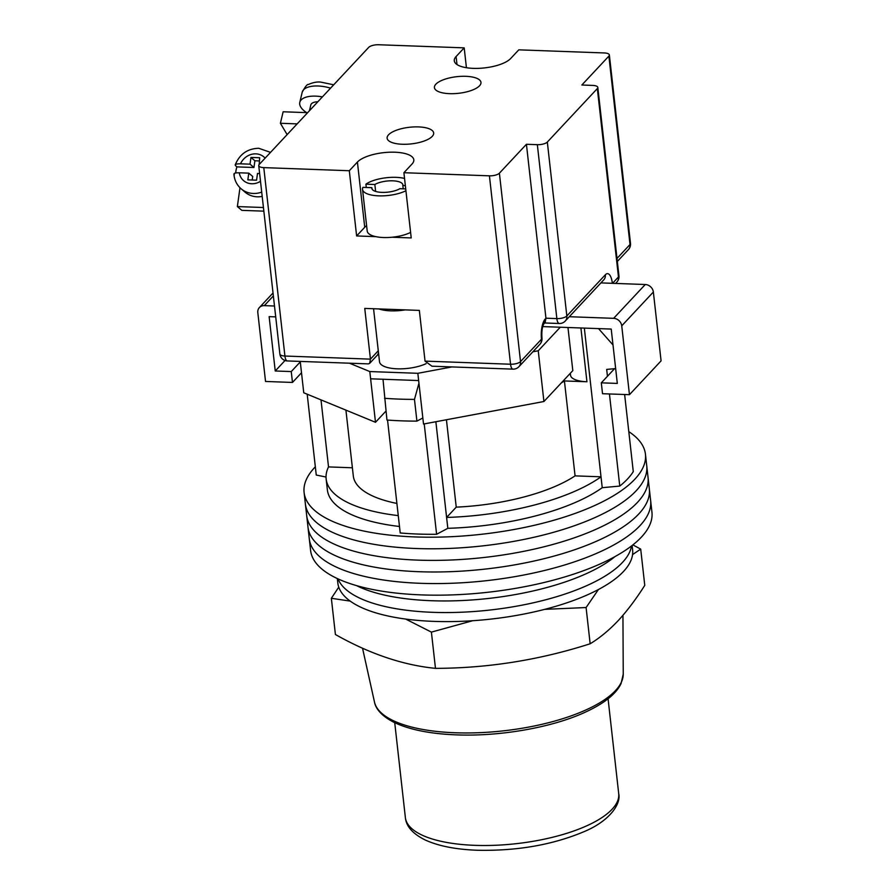 <?xml version="1.0" encoding="UTF-8"?>
<svg xmlns="http://www.w3.org/2000/svg" width="895" height="895" viewBox="0 0 895 895"><rect width="100%" height="100%" fill="white"/><g stroke="black" fill="none" stroke-linecap="round" stroke-linejoin="round"><path stroke-width="1.34" d="M628.793 431.636A171.739 61.319 173.6 0 1 645.44 454.19L646.738 465.78A171.739 61.319 173.6 0 1 636.188 490.751A171.739 61.319 173.6 0 1 449.234 548.434A171.739 61.319 173.6 0 1 305.396 504.075L306.705 515.665A171.739 61.319 173.6 0 0 450.532 560.035A171.739 61.319 173.6 0 0 637.497 502.341A171.739 61.319 173.6 0 0 648.047 477.382A171.739 61.319 173.6 0 1 637.497 502.341A171.739 61.319 173.6 0 1 450.532 560.035A171.739 61.319 173.6 0 1 306.705 515.665L308.003 527.267A171.739 61.319 173.6 0 0 451.83 571.625A171.739 61.319 173.6 0 0 638.795 513.943A171.739 61.319 173.6 0 0 649.345 488.972A171.739 61.319 173.6 0 1 638.795 513.943A171.739 61.319 173.6 0 1 451.83 571.625A171.739 61.319 173.6 0 1 308.003 527.267L309.301 538.857A171.739 61.319 173.6 0 0 453.127 583.216A171.739 61.319 173.6 0 0 640.093 525.533A171.739 61.319 173.6 0 0 650.643 500.573A171.739 61.319 173.6 0 1 640.093 525.533A171.739 61.319 173.6 0 1 453.127 583.216A171.739 61.319 173.6 0 1 309.301 538.857L310.599 550.447A171.739 61.319 173.6 0 0 454.436 594.817A171.739 61.319 173.6 0 0 641.391 537.123A171.739 61.319 173.6 0 0 651.94 512.164L646.738 465.78A171.739 61.319 173.6 0 1 636.188 490.751A171.739 61.319 173.6 0 1 449.234 548.434A171.739 61.319 173.6 0 1 305.396 504.075L304.099 492.474A171.739 61.319 173.6 0 1 314.648 467.514A171.739 61.319 173.6 0 1 315.331 466.798M645.44 454.19A171.739 61.319 173.6 0 1 634.891 479.149A171.739 61.319 173.6 0 1 447.925 536.843A171.739 61.319 173.6 0 1 304.099 492.474M624.632 394.505L633.28 471.62A163.93 58.533 173.6 0 1 627.608 478.892A163.93 58.533 173.6 0 1 619.765 486.075L602.234 487.685A148.324 52.95 173.6 0 1 447.824 528.318L436.603 534.281A163.93 58.533 173.6 0 1 400.21 532.961L387.546 420.079M307.186 394.192L316.259 475.044L326.037 477.035M424.219 423.906L436.603 534.281M615.648 368.583L606.687 369.411L607.448 376.258M609.439 393.957L619.765 486.075M561.299 382.926A121.004 43.195 -6.4 0 0 564.421 380.946L586.941 381.762A25.373 9.062 -6.4 0 1 570.518 375.195L570.305 373.293M399.483 526.484A148.324 52.95 173.6 0 1 327.369 489.867L326.149 479.004A148.324 52.95 -6.4 0 0 398.264 515.609M321.003 399.875L328.521 466.91A148.324 52.95 -6.4 0 0 326.149 479.004M418.95 383.205L414.474 399.383L416.913 421.12A173.306 61.878 -6.4 0 1 386.953 420.023L383.004 379.256M435.865 421.724L446.605 517.444A148.324 52.95 -6.4 0 0 601.015 476.811L602.234 487.685M584.334 328.096L601.015 476.811L575.071 475.871A121.004 43.195 -6.4 0 1 456.237 507.141L446.605 517.444L447.824 528.318M416.913 421.12L422.854 417.965M612.997 344.944L598.531 328.61M575.071 475.871L564.421 380.946M456.237 507.141L446.437 419.755M345.917 410.123L353.301 475.95A121.004 43.195 -6.4 0 0 396.899 503.437M328.521 466.91L352.384 467.783M414.474 399.383A173.306 61.878 173.6 0 1 384.514 398.286M622.484 562.418A148.324 52.95 173.6 0 1 468.029 611.9A148.324 52.95 173.6 0 1 338.041 578.897A148.324 52.95 173.6 0 0 468.029 611.9A148.324 52.95 173.6 0 0 622.484 562.418A148.324 52.95 173.6 0 0 631.49 545.984A148.324 52.95 173.6 0 1 622.484 562.418M614.977 556.612A148.324 52.95 173.6 0 1 488.804 598.419A148.324 52.95 173.6 0 1 356.501 585.599M632.116 545.491L632.608 549.922A148.324 52.95 173.6 0 1 623.502 571.48A148.324 52.95 173.6 0 1 462.033 621.298A148.324 52.95 173.6 0 1 337.818 582.981L337.325 578.562M378.932 308.932A27.32 9.755 -6.4 0 0 405.166 309.883M373.562 308.73L379.514 361.748A27.32 9.755 -6.4 0 0 396.899 368.807A27.32 9.755 -6.4 0 0 426.076 363.672M385.946 411.107L375.497 422.295L370.619 378.809L418.647 380.554L423.525 424.04L543.925 401.508L572.811 370.619L567.967 327.503M300.228 361.412L303.752 392.782L375.497 422.295M349.464 363.202L369.803 371.559L417.842 373.304L451.964 366.928M543.925 401.508L538.242 350.784L532.872 351.78M538.242 350.784L560.27 327.223L611.218 329.069L617.315 383.418L601.306 382.836L614.529 368.695M542.728 326.585L560.27 327.223M418.647 380.554L417.842 373.304M370.619 378.809L369.803 371.559M600.925 282.898L645.261 284.509A7.809 6.724 43.1 0 1 653.361 292.016L661.081 360.864L629.453 394.684L602.525 393.71L601.306 382.836M629.453 394.684L621.734 325.847A7.809 6.724 -136.9 0 0 613.634 318.329L645.261 284.509M569.298 316.718L613.634 318.329M275.705 316.875L269.138 316.64L275.235 370.989L285.035 360.506M274.485 306.012L264.282 305.642A7.809 6.724 -136.9 0 0 259.393 307.556A7.809 6.724 -136.9 0 0 257.816 312.623L265.535 381.46L292.475 382.445L301.503 372.779M292.475 382.445L291.255 371.57L300.284 361.904M275.235 370.989L291.255 371.57M403.209 188.823L402.839 185.522A15.618 5.571 -6.4 0 0 402.873 184.862A15.618 5.571 -6.4 0 0 391.898 180.801A15.618 5.571 -6.4 0 0 374.848 184.504L375.62 191.418M372.018 188.979L371.872 187.681L362.922 187.357A24.982 8.916 -6.4 0 0 362.531 189.382L367.207 231.055A24.982 8.916 -6.4 0 0 383.664 237.533A24.982 8.916 -6.4 0 0 410.592 232.409M362.531 189.382A24.982 8.916 -6.4 0 0 378.988 195.86A24.982 8.916 -6.4 0 0 405.927 190.747M405.345 185.612L402.839 185.522M404.54 178.441A24.982 8.916 -6.4 0 0 365.898 184.18L374.848 184.504M366.268 187.48L365.898 184.18M371.872 187.681A15.618 5.571 -6.4 0 0 371.839 188.342A15.618 5.571 -6.4 0 0 382.814 192.403A15.618 5.571 -6.4 0 0 399.864 188.7L405.715 188.912M263.443 207.517L237.365 206.566L241.829 210.359L263.846 211.153M237.365 206.566L239.983 187.737M259.192 164.49L259.684 157.744L250.958 157.43L250.018 164.165L240.498 163.819C236.123 163.763 234.49 164.411 235.62 165.765L235.206 164.881C239.614 154.153 247.467 148.626 258.744 148.279L270.525 152.374M261.709 192.112A23.415 21.021 130.3 0 1 253.274 193.465A23.415 21.021 130.3 0 1 241.236 188.89L245.163 192.224A23.415 21.021 -49.7 0 0 257.201 196.81A23.415 21.021 -49.7 0 0 262.19 196.408M259.248 160.932L254.896 160.776L253.956 167.499L236.929 166.884A23.415 21.021 -49.7 0 0 235.698 172.97M236.929 166.884L235.62 165.765M252.211 180.018L252.714 176.472L248.776 173.138L239.256 172.791A15.618 14.018 -49.7 0 0 260.501 181.305M259.628 173.529L257.503 173.451L256.574 180.175L247.837 179.861L248.776 173.138M234.367 174.738C233.237 173.384 234.87 172.735 239.256 172.791M253.956 167.499L250.018 164.165M254.896 160.776L250.958 157.43M297.162 123.879L280.392 123.275L283.144 111.774L307.656 112.669M280.392 123.275L287.138 134.608M309.413 110.779L310.8 104.995A12.105 5.504 13.4 0 1 317.837 101.761M322.401 96.895A23.415 10.639 -166.6 0 0 315.622 96.134A23.415 10.639 -166.6 0 0 299.791 102.366A23.415 10.639 -166.6 0 0 306.616 112.625M388.564 134.787A23.415 8.357 173.6 0 1 414.061 126.922A23.415 8.357 173.6 0 1 433.672 132.975A23.415 8.357 173.6 0 1 432.229 136.376A23.415 8.357 173.6 0 1 406.733 144.24A23.415 8.357 173.6 0 1 387.121 138.199A23.415 8.357 173.6 0 1 388.564 134.787M479.53 85.786A23.415 8.357 -6.4 0 0 480.973 82.374A23.415 8.357 -6.4 0 0 461.361 76.332A23.415 8.357 -6.4 0 0 435.865 84.197A23.415 8.357 -6.4 0 0 434.422 87.598A23.415 8.357 -6.4 0 0 454.045 93.651A23.415 8.357 -6.4 0 0 479.53 85.786M466.429 67.718L464.192 47.86L378.674 44.75A7.809 2.786 -6.4 0 0 368.695 47.379L259.214 164.467A7.809 2.786 -6.4 0 0 258.733 165.597A7.809 2.786 -6.4 0 0 263.79 167.622L349.307 170.732L356.624 235.944L375.822 236.649M392.021 237.231L411.219 237.936L403.902 172.713L489.42 175.823A7.809 2.786 -6.4 0 0 499.399 173.194L520.532 361.602L541.486 339.194A15.618 5.616 -87.9 0 1 545.268 318.922A7.809 6.724 -136.9 0 1 543.757 323.912L545.167 322.413L545.939 318.195L526.428 144.285L537.347 144.677A7.809 2.786 -6.4 0 0 547.326 142.059L597.334 88.571A7.809 2.786 -6.4 0 0 597.815 87.43A7.809 2.786 -6.4 0 0 592.759 85.417L581.851 85.014L608.88 56.105A7.809 2.786 -6.4 0 0 609.361 54.975A7.809 2.786 -6.4 0 0 604.304 52.95L518.787 49.84L510.676 58.511A29.278 10.449 -6.4 0 1 478.803 68.344A29.278 10.449 -6.4 0 1 454.291 60.782A29.278 10.449 -6.4 0 1 456.092 56.53L464.192 47.86M425.035 361.121L510.553 364.231A7.809 2.808 -87.9 0 0 512.969 369.143L431.949 366.2L425.035 361.121L419.341 310.397L364.757 308.417L370.44 359.141L378.272 350.762M499.399 173.194L526.428 144.285M403.902 172.713L412.013 164.042A29.278 10.449 -6.4 0 0 413.803 159.791A29.278 10.449 -6.4 0 0 389.291 152.228A29.278 10.449 -6.4 0 0 357.418 162.062L349.307 170.732M287.351 360.942L368.371 363.885L369.669 363.348L370.44 359.141L284.923 356.031A7.809 2.786 173.6 0 1 279.878 354.006A7.809 7.809 0 0 0 287.351 360.942A7.809 2.808 -87.9 0 1 284.923 356.031L263.79 167.622M366.603 225.641A29.278 10.449 -6.4 0 0 364.735 227.274L356.624 235.944M338.757 587.142L331.351 598.285L350.202 601.104M405.681 619.072L431.401 632.116L472.672 620.727M544.742 609.35L586.091 607.537L598.419 589.525M632.564 554.587L640.708 549.116L644.769 585.352C636.11 599.046 627.238 610.826 618.143 620.682C609.003 630.315 599.672 638.012 590.152 643.774C539.495 660.029 487.932 668.229 435.473 668.352C403.018 665.142 369.669 653.865 335.412 634.51L331.351 598.285M640.708 549.116L632.877 544.887M435.473 668.352L431.401 632.116M590.152 643.774L586.091 607.537M580.911 327.973L586.941 381.762M653.361 292.016L621.734 325.847M273.355 295.932L264.282 305.642M265.133 158.147A15.618 14.018 -49.7 0 0 255.847 153.851A15.618 14.018 -49.7 0 0 240.498 163.819M299.791 102.366L302.208 92.219A23.415 10.639 13.4 0 1 318.049 85.987A23.415 10.639 13.4 0 1 330.568 88.157M512.969 369.143A7.809 7.809 0 0 0 518.955 366.67A7.809 6.724 -136.9 0 0 520.532 361.602A7.809 2.786 173.6 0 1 510.553 364.231L489.42 175.823M617.002 258.431L630.013 244.514L608.88 56.105M545.268 318.922L545.939 318.195L556.858 318.598L537.347 144.677M612.549 283.312L618.467 276.98L597.334 88.571M547.326 142.059L566.837 315.969L605.356 274.776A15.618 5.616 -87.9 0 1 612.37 283.312M565.26 321.036A7.809 6.724 43.1 0 0 566.837 315.969A7.809 2.786 173.6 0 1 556.858 318.598A7.809 2.808 92.1 0 0 559.274 323.509A7.809 7.809 0 0 0 565.26 321.036L603.778 279.833A7.809 6.724 43.1 0 0 605.356 274.776M541.967 338.064A7.809 2.786 173.6 0 1 541.486 339.194A7.809 6.724 -136.9 0 1 539.909 344.262A7.809 7.809 0 0 0 541.967 338.064C541.531 331.877 542.135 327.156 543.78 323.889L543.69 323.99M618.467 276.98A7.809 6.724 43.1 0 1 616.89 282.048A7.809 7.809 0 0 0 618.948 275.839A7.809 2.786 173.6 0 1 618.467 276.98M630.013 244.514A7.809 6.724 43.1 0 1 628.435 249.582A7.809 7.809 0 0 0 630.494 243.384A7.809 2.786 173.6 0 1 630.013 244.514M378.652 354.129L376.974 355.528A7.809 6.724 -136.9 0 0 378.473 352.552M364.735 227.274L357.418 162.062M456.987 64.541L456.092 56.53M455.298 732.77A125.255 44.716 -6.4 0 0 623.244 674.125L621.096 683.511C616.107 694.128 603.689 703.906 583.82 712.845C550.794 727.747 499.399 736.607 456.461 734.873C430.439 733.866 409.765 729.761 394.426 722.556C379.502 715.06 375.341 707.061 374.479 702.027A125.255 44.716 -6.4 0 0 455.298 732.77M474.865 845.339A107.333 38.317 -6.4 0 0 618.702 793.619C621.287 804.594 608.566 821.442 584.323 831.544C552.797 844.858 517.12 851.089 477.292 850.25C455.779 849.456 438.371 846.021 425.058 839.924C410 832.372 406.006 824.239 405.368 817.549A107.333 38.317 -6.4 0 0 474.865 845.339M273.031 292.978L259.393 307.556M233.919 174.044C234.367 180.052 236.806 185.008 241.236 188.89M302.208 92.219C305.195 86.658 307.253 84.085 308.395 84.488C312.858 82.497 316.953 81.691 320.645 82.083L333.712 84.801M544.641 322.972L559.274 323.509M518.955 366.67L539.909 344.262M615.603 283.424L616.89 282.048M618.948 275.839L597.815 87.43M617.337 261.452L628.435 249.582M609.361 54.975L630.494 243.384M369.669 363.348L376.974 355.528M258.733 165.597L279.878 354.006M623.244 674.125L622.942 615.312M374.479 702.027L362.531 648.204M618.702 793.619L608.074 698.771M405.368 817.549L394.729 722.701"/></g></svg>
